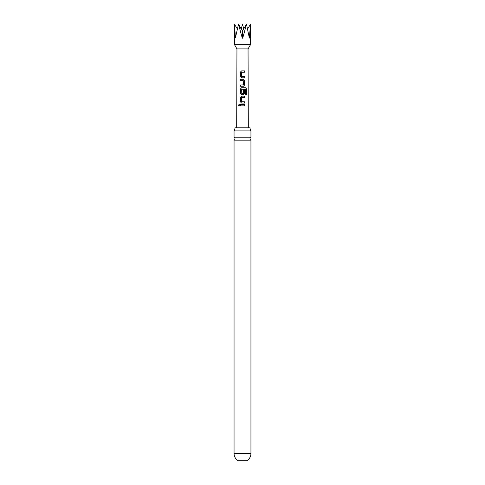 <?xml version="1.0" encoding="UTF-8"?>
<svg xmlns="http://www.w3.org/2000/svg" width="485" height="485" viewBox="0 0 485 485"><rect width="100%" height="100%" fill="white"/><g stroke="black" fill="none" stroke-linecap="round" stroke-linejoin="round"><path stroke-width="0.73" d="M238.499 105.209L239.117 104.402L239.79 105.203L239.105 106.009L238.499 105.209M239.141 106.009L238.584 105.209L239.153 104.402M242.5 137.188L234.055 137.188A1.667 1.667 0 0 1 234.055 140.165L250.945 140.165A1.667 1.667 0 0 1 250.945 137.188L242.5 137.188M241.609 77.836L240.457 76.63L240.433 72.107L241.578 70.895L244.579 70.895L244.585 72.192L241.669 72.277L241.669 76.46L244.585 76.545L244.585 77.843L241.585 77.836L240.408 76.63L240.384 72.107L241.578 70.895L244.579 70.895M243.252 80.601L240.427 80.601L240.421 79.304L243.428 79.304L244.585 80.516L244.585 85.045L243.434 86.251L240.427 86.257L240.427 84.96L243.343 84.875L243.252 80.601M250.945 453.487A8.445 8.445 0 0 1 246.816 460.75L238.183 460.75A8.445 8.445 0 0 1 234.055 453.487L250.945 453.487L250.945 140.165M234.97 127.828A5.547 5.547 0 0 1 234.055 130.883L250.945 130.883A5.547 5.547 0 0 1 250.03 127.828L234.97 127.828M243.791 29.076L242.5 24.25L241.209 29.076L238.493 24.25L242.197 37.848L242.5 38.2L242.803 37.848L246.507 24.25L249.357 38.109L250.515 24.25L247.58 29.009M236.686 127.828L236.953 48.912L248.047 48.912L250.515 44.638L250.515 24.25M236.953 48.912L234.485 44.638L250.515 44.638M234.485 44.638L234.485 24.25L235.413 37.848L238.493 24.25L242.5 30.84L246.507 24.25M234.485 24.25L237.42 29.009M242.5 87.724L245.568 87.724L246.513 88.937L246.519 94.369L245.495 94.369L245.416 89.161L241.688 89.246L241.772 93.514L243.349 93.429L243.343 89.749L244.585 89.749L244.592 93.459L243.434 94.672L241.603 94.672L240.433 93.466L240.433 88.931L241.603 87.718L242.5 87.724M242.5 96.139L244.592 96.139L244.592 97.43L241.688 97.521L241.688 101.704L244.598 101.789L244.598 103.087L241.609 103.087L240.439 101.88L240.433 97.346L241.603 96.139L242.5 96.139M242.5 104.554L244.598 104.554L244.598 105.845L240.439 105.851L240.439 104.554L242.5 104.554M235.904 36.751L235.716 37.848M242.5 38.2L242.197 30.664M240.481 105.851L240.439 104.554M240.481 104.554L244.598 104.554M244.555 104.554L244.555 105.845M241.627 103.087L240.439 101.88M241.772 101.789L244.598 101.789M244.549 101.789L244.555 103.087M240.481 101.88L240.481 97.346L241.627 96.139L244.592 96.139M244.549 96.139L244.549 97.43M241.621 94.672L240.475 93.466L240.475 88.931L241.621 87.724L245.501 87.724L246.513 88.937M246.428 88.937L246.435 94.375M243.325 89.749L244.543 89.749L244.592 93.459M244.543 93.459L243.415 94.672M243.246 93.514L241.772 93.514M240.469 80.601L240.469 79.304L243.409 79.304L244.537 80.516L244.585 85.045M244.537 85.045L243.409 86.251M240.475 86.257L240.475 84.96L243.258 84.96M241.772 76.545L244.585 76.545M244.543 76.551L244.537 77.843M244.537 70.895L244.537 72.192M249.587 37.848L249.096 36.751M242.803 37.848L242.803 30.664M250.945 137.188L250.945 130.883M248.047 48.912L248.314 127.828M234.055 137.188L234.055 130.883M234.055 453.487L234.055 140.165"/></g></svg>
